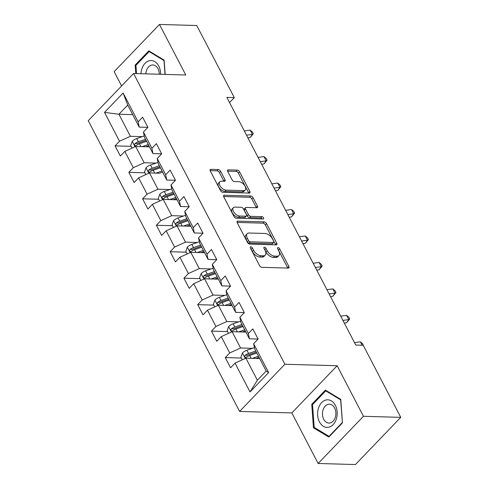 <?xml version="1.0" encoding="UTF-8"?>
<svg xmlns="http://www.w3.org/2000/svg" width="489" height="489" viewBox="0 0 489 489"><rect width="100%" height="100%" fill="white"/><g stroke="black" fill="none" stroke-linecap="round" stroke-linejoin="round"><path stroke-width="0.73" d="M250.771 246.804A1.461 0.807 43.8 0 0 250.325 246.957A1.461 0.807 43.8 0 0 250.356 247.935L259.561 265.631A2.084 1.155 43.8 0 0 261.896 267.336L288.259 268.088A2.084 1.155 43.8 0 0 288.895 267.868A2.084 1.155 43.8 0 0 288.858 266.468L279.647 248.779A1.461 0.807 43.8 0 0 278.015 247.581A1.461 0.807 43.8 0 0 277.569 247.74A1.461 0.807 43.8 0 0 277.599 248.718L278.791 251.01A6.669 3.692 43.8 0 1 278.913 255.49A6.669 3.692 43.8 0 1 276.878 256.199L274.677 256.138A6.669 3.692 43.8 0 1 267.22 250.674L266.028 248.388A1.461 0.807 43.8 0 0 264.396 247.189A1.461 0.807 43.8 0 0 263.95 247.348A1.461 0.807 43.8 0 0 263.974 248.326L265.166 250.619A6.669 3.692 43.8 0 1 265.289 255.099A6.669 3.692 43.8 0 1 263.253 255.814L261.059 255.747A6.669 3.692 43.8 0 1 253.595 250.289L252.403 247.996A1.461 0.807 43.8 0 0 250.771 246.804M220.612 171.266A2.084 1.155 43.8 0 0 218.283 169.561L210.887 169.347A2.084 1.155 43.8 0 0 210.252 169.573A2.084 1.155 43.8 0 0 210.288 170.973L220.515 190.618A2.084 1.155 43.8 0 0 222.85 192.324L249.213 193.082A2.084 1.155 43.8 0 0 249.848 192.862A2.084 1.155 43.8 0 0 249.812 191.456L239.579 171.81A2.084 1.155 43.8 0 0 237.251 170.105L228.314 169.848A2.084 1.155 43.8 0 0 227.678 170.068A2.084 1.155 43.8 0 0 227.715 171.474L232.092 179.879A2.084 1.155 43.8 0 0 234.427 181.584L238.858 181.712A5.575 3.087 43.8 0 1 244.317 185.068A5.575 3.087 43.8 0 1 245.197 190.025A5.575 3.087 43.8 0 1 243.491 190.624L226.138 190.123A5.575 3.087 43.8 0 1 220.673 186.767A5.575 3.087 43.8 0 1 219.799 181.81A5.575 3.087 43.8 0 1 221.499 181.217L224.396 181.297A2.084 1.155 43.8 0 0 225.032 181.077A2.084 1.155 43.8 0 0 224.989 179.677L220.612 171.266L219.39 172.544A2.084 1.155 43.8 0 0 217.061 170.838L210.142 170.637M185.783 75L159.469 24.45L196.767 25.52L234.298 97.611L226.841 97.397L355.76 345.057L363.223 345.271L400.754 417.361L363.449 416.298L337.135 365.748L284.91 364.25L133.558 73.503L185.783 75M237.843 221.132A2.084 1.155 43.8 0 0 237.208 221.352A2.084 1.155 43.8 0 0 237.244 222.752L247.471 242.403A2.084 1.155 43.8 0 0 249.806 244.109L276.169 244.867A2.084 1.155 43.8 0 0 276.805 244.641A2.084 1.155 43.8 0 0 276.768 243.241L266.536 223.595A2.084 1.155 43.8 0 0 264.207 221.884L237.843 221.132L237.012 222M233.993 216.511L223.766 196.865A2.084 1.155 43.8 0 1 223.73 195.459A2.084 1.155 43.8 0 1 224.365 195.239L250.729 195.997A2.084 1.155 43.8 0 1 253.057 197.703L257.434 206.113A2.084 1.155 43.8 0 1 257.477 207.513A2.084 1.155 43.8 0 1 256.841 207.733L246.144 207.428A2.084 1.155 43.8 0 0 245.509 207.648A2.084 1.155 43.8 0 0 245.551 209.054L248.455 214.628A2.084 1.155 43.8 0 0 250.784 216.334L261.915 216.651A1.461 0.807 43.8 0 1 263.345 217.532A1.461 0.807 43.8 0 1 263.571 218.827A1.461 0.807 43.8 0 1 263.131 218.986L236.328 218.216A2.084 1.155 43.8 0 1 233.993 216.511M284.91 364.25L239.604 411.438L88.246 120.691L133.558 73.503M131.162 146.339L115.049 145.881L120.349 156.058L124.817 151.401L133.295 167.69L128.827 172.342L134.127 182.519L138.595 177.868L147.073 194.151L142.605 198.803L147.898 208.98L152.372 204.329L160.844 220.612L156.376 225.264L161.676 235.447L166.144 230.79L174.622 247.073L170.154 251.731L175.453 261.908L179.921 257.251L188.399 273.534L183.931 278.192L189.225 288.369L193.699 283.712L202.171 300.001L197.703 304.653L203.002 314.83L207.47 310.179L215.949 326.463L211.48 331.114L216.78 341.291L221.248 336.64L229.726 352.924L225.252 357.581L230.551 367.759L235.02 363.101L250.032 391.94L268.644 372.551L266.187 371.041L254.708 348.987L253.632 343.718L258.106 339.06L252.807 328.883L248.339 333.541L249.408 338.81L240.93 322.526L239.861 317.251L244.329 312.599L239.029 302.422L234.561 307.074L235.631 312.349L227.153 296.065L226.083 290.79L230.551 286.138L225.258 275.961L220.783 280.613L221.859 285.888L213.381 269.604L212.312 264.329L216.78 259.677L211.48 249.494L207.012 254.152L208.082 259.427L199.604 243.137L198.534 237.868L203.002 233.21L197.703 223.033L193.234 227.691L194.304 232.96L185.826 216.676L184.756 211.407L189.225 206.749L183.931 196.572L179.457 201.23L180.533 206.499L172.055 190.215L170.985 184.94L175.453 180.288L170.154 170.111L165.685 174.762L166.755 180.038L158.277 163.754L157.207 158.479L161.676 153.827L156.376 143.65L151.908 148.301L152.978 153.577L144.499 137.293L143.43 132.018L147.904 127.366L142.605 117.183L138.136 121.84L139.206 127.116L127.727 105.062L118.906 114.243L130.386 136.297L142.226 136.633M115.049 145.881L119.524 141.223L104.512 112.391L123.124 93.002L138.136 121.84M143.43 132.018L151.908 148.301M157.207 158.479L165.685 174.762M170.985 184.94L179.457 201.23M184.756 211.407L193.234 227.691M198.534 237.868L207.012 254.152M212.312 264.329L220.783 280.613M226.083 290.79L234.561 307.074M239.861 317.251L248.339 333.541M253.632 343.718L268.644 372.551M155.997 163.094L144.163 162.758L135.685 146.474L149.487 146.865L145.716 146.761L148.864 145.667M161.676 153.821L152.978 153.577M135.685 146.474L124.817 151.401M144.163 162.758L133.295 167.69M169.775 189.561L157.941 189.219L149.463 172.935L159.493 173.222M175.453 180.288L166.755 180.038M149.463 172.935L138.595 177.868M157.941 189.219L147.073 194.151M183.546 216.022L171.712 215.68L163.234 199.396L177.036 199.793L173.265 199.683L176.413 198.595M189.225 206.749L180.533 206.499M163.234 199.396L152.372 204.329M171.712 215.68L160.844 220.612M197.324 242.483L185.49 242.147L177.012 225.857L190.814 226.254L187.042 226.144L190.19 225.056M203.002 233.21L194.304 232.96M177.012 225.857L166.144 230.79M185.49 242.147L174.622 247.073M211.101 268.944L199.267 268.608L190.789 252.324L204.591 252.715L200.82 252.605L203.968 251.517M216.78 259.671L208.082 259.427M190.789 252.324L179.921 257.251M199.267 268.608L188.399 273.534M224.873 295.405L213.039 295.069L204.561 278.785L218.363 279.176L214.592 279.072L217.739 277.978M230.551 286.132L221.859 285.888M204.561 278.785L193.699 283.712M213.039 295.069L202.171 300.001M238.65 321.872L226.817 321.53L218.338 305.246L232.141 305.643M244.329 312.599L235.631 312.349M218.338 305.246L207.47 310.179M226.817 321.53L215.949 326.463M252.428 348.333L240.588 347.991L232.116 331.707L245.918 332.104L242.147 331.994L245.295 330.906M258.106 339.06L249.408 338.81M232.116 331.707L221.248 336.64M240.588 347.991L229.726 352.924M250.032 391.94L257.367 380.222L245.888 358.168L259.69 358.565L255.918 358.455L259.066 357.367M245.888 358.168L235.02 363.101M337.135 365.748L291.829 412.93L318.143 463.48L363.449 416.298M318.143 463.48L355.442 464.55L400.754 417.361M159.469 24.45L114.157 71.638L121.608 85.948M291.829 412.93L239.604 411.438M229.53 102.574L234.298 97.611M257.367 380.222L266.187 371.041M132.708 114.64L118.906 114.243L104.512 112.391M147.898 127.36L139.206 127.116M123.124 93.002L127.727 105.062M130.386 136.297L119.524 141.223M241.364 358.04L225.252 357.581M227.587 331.579L211.48 331.114M232.141 305.637L228.369 305.533L231.517 304.445M213.815 305.118L197.703 304.653M200.038 278.651L183.931 278.192M186.26 252.19L170.154 251.731M172.489 225.729L156.376 225.264M158.711 199.267L142.605 198.803M144.933 172.806L128.827 172.342M340.754 399.385L325.411 390.124L311.762 404.33L313.461 427.808L328.804 437.068L342.453 422.863L340.754 399.385M165.178 74.407L164.145 60.123L148.803 50.862L135.153 65.074L135.771 73.57M314.977 427.851L313.461 427.808M312.795 404.36L311.762 404.33M136.186 65.104L135.153 65.074M250.747 248.693A1.461 0.807 43.8 0 1 251.181 249.274L252.373 251.56A6.669 3.692 43.8 0 0 259.83 257.025L261.059 255.747M265.289 255.099L264.066 256.377A6.669 3.692 43.8 0 1 262.031 257.086L259.83 257.025M278.913 255.49L277.685 256.768A6.669 3.692 43.8 0 1 275.649 257.477L273.455 257.416A6.669 3.692 43.8 0 1 265.992 251.951L264.8 249.665A1.461 0.807 43.8 0 0 264.366 249.084M287.776 268.076A2.084 1.155 43.8 0 0 287.63 267.746L278.424 250.05A1.461 0.807 43.8 0 0 277.99 249.476M275.686 244.848A2.084 1.155 43.8 0 0 275.539 244.518L265.313 224.867A2.084 1.155 43.8 0 0 262.984 223.161L237.098 222.422M248.571 240.631A1.461 0.807 43.8 0 0 250.203 241.823L273.345 242.489A1.461 0.807 43.8 0 0 273.785 242.33A1.461 0.807 43.8 0 0 273.761 241.352L272.507 238.938A6.669 3.692 43.8 0 0 265.044 233.473L249.225 233.021A6.669 3.692 43.8 0 0 247.189 233.73A6.669 3.692 43.8 0 0 247.312 238.216L248.571 240.631L247.342 241.902A1.461 0.807 43.8 0 0 248.974 243.1L250.203 241.823M273.785 242.33L272.562 243.608A1.461 0.807 43.8 0 1 272.116 243.76L248.974 243.1M247.189 233.73L245.967 235.007A6.669 3.692 43.8 0 0 246.089 239.488L247.312 238.216M247.342 241.902L246.089 239.488M223.62 196.529L249.506 197.269L250.729 195.997M256.358 207.721A2.084 1.155 43.8 0 0 256.212 207.385L251.835 198.98A2.084 1.155 43.8 0 0 249.506 197.269M245.509 207.648L244.286 208.925A2.084 1.155 43.8 0 0 244.323 210.325L247.226 215.906A2.084 1.155 43.8 0 0 249.561 217.611L260.692 217.929L261.915 216.651M262.226 218.962A1.461 0.807 43.8 0 0 260.692 217.929M235.05 207.11A5.575 3.087 43.8 0 0 233.351 207.703A5.575 3.087 43.8 0 0 234.225 212.66A5.575 3.087 43.8 0 0 239.689 216.016L245.802 216.193A2.084 1.155 43.8 0 0 246.438 215.973A2.084 1.155 43.8 0 0 246.401 214.567L243.498 208.992A2.084 1.155 43.8 0 0 241.169 207.287L235.05 207.11M233.351 207.703L232.128 208.98A5.575 3.087 43.8 0 0 233.002 213.938A5.575 3.087 43.8 0 0 238.467 217.293L239.689 216.016M246.438 215.973L245.215 217.244A2.084 1.155 43.8 0 1 244.579 217.471L238.467 217.293M223.913 181.285A2.084 1.155 43.8 0 0 223.766 180.954L219.39 172.544M219.799 181.81L218.577 183.088A5.575 3.087 43.8 0 0 219.451 188.045A5.575 3.087 43.8 0 0 224.916 191.401L226.138 190.123M245.197 190.025L243.968 191.303A5.575 3.087 43.8 0 1 242.269 191.896L224.916 191.401M248.73 193.069A2.084 1.155 43.8 0 0 248.583 192.733L238.357 173.088A2.084 1.155 43.8 0 0 236.028 171.382L227.574 171.138M252.379 358.358L258.485 356.243M242.281 359.806L240.924 357.19L242.489 352.948A5.623 2.439 -27.5 0 1 246.927 350.234L254.433 347.636M255.747 350.986L248.601 353.455A5.623 2.439 152.5 0 0 245.27 355.216L244.793 355.913L244.952 357.098L245.502 357.49L246.328 357.251A5.623 2.439 -27.5 0 1 249.665 355.491L256.804 353.021M245.27 355.216L247.416 355.277A2.867 1.241 -27.5 0 1 248.339 354.873L256.328 352.111M362.16 345.24L360.381 341.817L354.507 342.642M360.381 341.817L362.642 343.718L363.394 345.601M326.414 399.91A13.796 9.811 -88.4 0 0 317.642 415.271A13.796 9.811 -88.4 0 0 328.394 427.3A13.796 9.811 -88.4 0 0 337.166 411.94A13.796 9.811 -88.4 0 0 326.414 399.91M328.492 404.281A9.444 6.718 -88.4 0 0 322.459 414.128A9.444 6.718 -88.4 0 0 328.901 423.095A9.444 6.718 -88.4 0 0 329.849 423.028A9.444 6.718 -88.4 0 0 335.888 413.181A9.444 6.718 -88.4 0 0 329.439 404.214A9.444 6.718 -88.4 0 0 328.492 404.281M342.269 422.582L329.054 436.347L314.183 427.374L312.538 404.629L325.76 390.858L340.625 399.837L342.428 422.588M329.488 436.359L329.054 436.347M326.676 390.888L325.76 390.858M160.612 74.279A13.796 9.811 -88.4 0 0 158.76 66.058A13.796 9.811 -88.4 0 0 148.088 61.162A13.796 9.811 -88.4 0 0 141.003 73.717M159.28 74.242A9.444 6.718 -88.4 0 0 158.014 68.723A9.444 6.718 -88.4 0 0 152.837 64.951A9.444 6.718 -88.4 0 0 145.869 73.857M150.068 51.626L149.151 51.602L164.017 60.575L165.019 74.407M136.529 73.588L135.93 65.367L149.151 51.602M238.601 331.897L244.708 329.782M228.51 333.345L227.147 330.729L228.711 326.481A5.623 2.439 -27.5 0 1 233.149 323.773L240.655 321.175M241.969 324.525L234.83 326.994A5.623 2.439 152.5 0 0 231.493 328.755L231.016 329.452L231.175 330.637L231.725 331.029L232.556 330.79A5.623 2.439 -27.5 0 1 235.887 329.03L243.033 326.56M231.493 328.755L233.644 328.816A2.867 1.241 -27.5 0 1 234.561 328.412L242.556 325.65M224.83 305.429L230.93 303.321M214.732 306.884L213.369 304.268L214.94 300.02A5.623 2.439 -27.5 0 1 219.378 297.312L226.878 294.714M228.198 298.064L221.052 300.533A5.623 2.439 152.5 0 0 217.721 302.294L217.244 302.991L217.403 304.17L217.953 304.568L218.779 304.329A5.623 2.439 -27.5 0 1 222.11 302.569L229.255 300.099M217.721 302.294L219.867 302.355A2.867 1.241 -27.5 0 1 220.783 301.951L228.779 299.182M342.936 320.417L348.81 319.598L346.603 315.356L340.729 316.175M346.603 315.356L348.865 317.251L349.745 318.95L346.658 322.728L344.311 323.058M346.658 322.728L348.81 319.598L349.745 318.95M329.158 293.956L335.038 293.137L332.826 288.895L326.952 289.714M332.826 288.895L335.087 290.79L335.974 292.489L332.881 296.267L330.533 296.597M332.881 296.267L335.038 293.137L335.974 292.489M211.052 278.968L217.159 276.86M200.961 280.417L199.598 277.807L201.162 273.559A5.623 2.439 -27.5 0 1 205.6 270.845L213.106 268.253M214.42 271.603L207.275 274.072A5.623 2.439 152.5 0 0 203.944 275.833L203.467 276.523L203.626 277.709L204.304 278.119L205.001 277.868A5.623 2.439 -27.5 0 1 208.338 276.108L215.478 273.638M203.944 275.833L206.089 275.894A2.867 1.241 -27.5 0 1 207.012 275.484L215.001 272.721M197.275 252.507L203.381 250.399M187.183 253.956L185.82 251.34L187.391 247.098A5.623 2.439 -27.5 0 1 191.822 244.384L199.329 241.786M200.643 245.136L193.503 247.605A5.623 2.439 152.5 0 0 190.166 249.366L189.689 250.062L189.848 251.248L190.398 251.639L191.23 251.401A5.623 2.439 -27.5 0 1 194.561 249.641L201.706 247.171M190.166 249.366L192.318 249.427A2.867 1.241 -27.5 0 1 193.234 249.023L201.23 246.26M183.503 226.046L189.604 223.931M173.406 227.495L172.049 224.879L173.613 220.631A5.623 2.439 -27.5 0 1 178.051 217.923L185.557 215.325M186.871 218.675L179.726 221.144A5.623 2.439 152.5 0 0 176.395 222.905L175.918 223.601L176.077 224.787L176.627 225.178L177.452 224.94A5.623 2.439 -27.5 0 1 180.789 223.18L187.929 220.71M176.395 222.905L178.54 222.966A2.867 1.241 -27.5 0 1 179.457 222.562L187.452 219.799M315.387 267.495L321.261 266.67L319.054 262.434L313.18 263.253M319.054 262.434L321.316 264.329L322.196 266.028L319.103 269.806L316.756 270.136M319.103 269.806L321.261 266.67L322.196 266.028M301.609 241.034L307.483 240.209L305.277 235.967L299.402 236.792M305.277 235.967L307.538 237.868L308.418 239.561L305.332 243.345L302.984 243.669M305.332 243.345L307.483 240.209L308.418 239.561M287.838 214.567L293.712 213.748L291.505 209.506L285.625 210.331M291.505 209.506L293.761 211.407L294.647 213.1L291.554 216.878L289.207 217.208M291.554 216.878L293.712 213.748L294.647 213.1M169.726 199.585L175.832 197.47M159.634 201.034L158.271 198.418L159.836 194.17A5.623 2.439 -27.5 0 1 164.273 191.462L171.78 188.864M173.094 192.214L165.954 194.683A5.623 2.439 152.5 0 0 162.617 196.444L162.14 197.14L162.299 198.326L162.849 198.717L163.674 198.479A5.623 2.439 -27.5 0 1 167.012 196.719L174.151 194.249M162.617 196.444L164.762 196.505A2.867 1.241 -27.5 0 1 165.685 196.101L173.681 193.338M274.06 188.106L279.934 187.287L277.728 183.045L271.853 183.864M277.728 183.045L279.989 184.94L280.869 186.639L277.776 190.417L275.435 190.747M277.776 190.417L279.934 187.287L280.869 186.639M159.487 173.222L162.641 172.134M155.954 173.118L162.055 171.009M145.856 174.573L144.493 171.957L146.064 167.709A5.623 2.439 -27.5 0 1 150.496 165.001L158.002 162.403M159.316 165.753L152.177 168.222A5.623 2.439 152.5 0 0 148.839 169.983L148.369 170.679L148.522 171.859L149.072 172.256L149.903 172.018A5.623 2.439 -27.5 0 1 153.234 170.258L160.38 167.788M148.839 169.983L150.991 170.044A2.867 1.241 -27.5 0 1 151.908 169.64L159.903 166.871M260.282 161.645L266.157 160.826L263.95 156.584L258.076 157.403M263.95 156.584L266.212 158.479L267.098 160.178L264.005 163.956L261.658 164.286M264.005 163.956L266.157 160.826L267.098 160.178M142.177 146.657L148.283 144.548M132.079 148.106L130.722 145.496L132.287 141.248A5.623 2.439 -27.5 0 1 136.724 138.534L144.231 135.942M145.545 139.292L138.399 141.761A5.623 2.439 152.5 0 0 135.068 143.522L134.591 144.212L134.75 145.398L135.429 145.808L136.125 145.557A5.623 2.439 -27.5 0 1 139.463 143.797L146.602 141.327M135.068 143.522L137.213 143.583A2.867 1.241 -27.5 0 1 138.136 143.173L146.125 140.41M246.511 135.184L252.385 134.359L250.179 130.123L244.298 130.942M250.179 130.123L252.434 132.018L253.32 133.717L250.227 137.495L247.88 137.819M250.227 137.495L252.385 134.359L253.32 133.717M252.373 251.56L253.595 250.289M262.031 257.086L263.253 255.814M264.8 249.665L266.028 248.388M265.992 251.951L267.22 250.674M273.455 257.416L274.677 256.138M275.649 257.477L276.878 256.199M278.424 250.05L279.647 248.779M287.63 267.746L288.858 266.468M251.181 249.274L252.403 247.996M262.984 223.161L264.207 221.884M265.313 224.867L266.536 223.595M275.539 244.518L276.768 243.241M272.116 243.76L273.345 242.489M223.534 196.107L224.365 195.239M251.835 198.98L253.057 197.703M256.212 207.385L257.434 206.113M244.323 210.325L245.551 209.054M247.226 215.906L248.455 214.628M249.561 217.611L250.784 216.334M244.579 217.471L245.802 216.193M223.766 180.954L224.989 179.677M242.269 191.896L243.491 190.624M227.483 170.716L228.314 169.848M236.028 171.382L237.251 170.105M238.357 173.088L239.579 171.81M248.583 192.733L249.812 191.456M210.056 170.215L210.887 169.347M217.061 170.838L218.283 169.561M242.452 353.052L245.264 358.455M249.665 355.491L251.138 358.321M246.927 350.234L248.601 353.455M228.675 326.591L231.486 331.994M235.887 329.03L237.361 331.86M233.149 323.773L234.83 326.994M214.897 300.124L217.709 305.533M222.11 302.569L223.583 305.399M219.378 297.312L221.052 300.533M201.126 273.663L203.937 279.066M208.338 276.108L209.812 278.932M205.6 270.845L207.275 274.072M187.348 247.202L190.16 252.605M194.561 249.641L196.034 252.471M191.822 244.384L193.503 247.605M173.571 220.741L176.388 226.144M180.789 223.18L182.256 226.01M178.051 217.923L179.726 221.144M159.799 194.28L162.611 199.683M167.012 196.719L168.485 199.549M164.273 191.462L165.954 194.683M146.022 167.813L148.833 173.222M153.234 170.258L154.707 173.088M150.496 165.001L152.177 168.222M132.244 141.352L135.062 146.755M139.463 143.797L140.93 146.621M136.724 138.534L138.399 141.761"/></g></svg>
